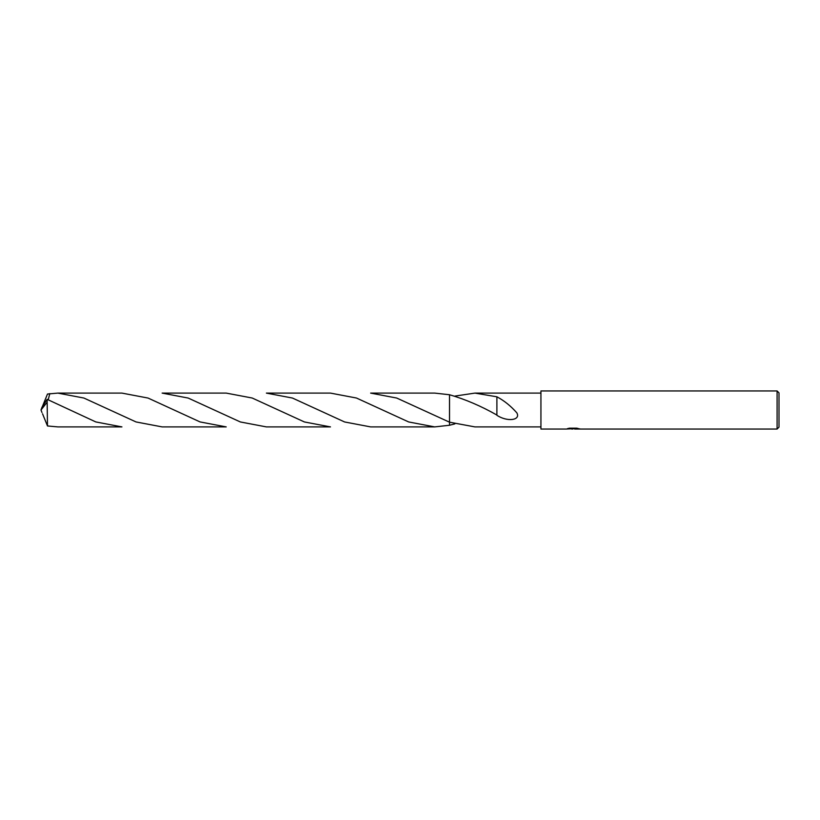 <?xml version="1.0" encoding="UTF-8"?>
<svg xmlns="http://www.w3.org/2000/svg" width="820" height="820" viewBox="0 0 820 820"><rect width="100%" height="100%" fill="white"/><g stroke="black" fill="none" stroke-linecap="round" stroke-linejoin="round"><path stroke-width="1.23" d="M574.625 428.747L570.464 428.86M572.678 429.044L571.776 429.044M777.093 429.044L777.093 390.955L779 392.862L779 427.138L777.093 429.044L574.697 429.044L576.972 428.214M569.275 428.194L573.436 428.686L566.2 429.044L540.933 429.044L540.933 390.955L777.093 390.955M573.436 428.686L567.348 428.686L569.336 428.183L576.849 428.183L579.022 428.737M579.812 428.839C573.467 428.88 573.467 428.932 579.812 428.983M540.933 426.902L474.923 426.902L449.524 422.187L449.524 394.748L434.733 393.098L370.64 393.098L396.736 398.048L449.514 422.187L449.514 394.748C465.37 399.33 481.166 406.105 496.91 415.053M454.833 396.101L474.923 393.098L540.933 393.098M474.923 393.098L496.889 396.798C504.136 400.621 510.788 405.972 516.846 412.849C520.977 420.445 507.026 422.074 496.879 415.268L496.899 405.736M574.697 428.573L573.436 428.573M496.889 396.798L496.889 405.726L496.889 396.798M454.833 423.899L449.524 425.252L449.514 394.738M449.524 425.252L434.733 426.902L408.657 421.952L356.474 398.028L330.481 393.098L266.377 393.098L292.463 398.048L344.605 421.962L370.64 426.902L434.733 426.902M42.548 406.187L47.488 394.03L57.851 393.098L83.896 398.038L136.059 421.952L162.135 426.902L226.217 426.902L200.07 421.931L148.061 398.059L121.934 393.098L57.851 393.098M47.15 402.179L47.488 425.969L57.851 426.902L121.934 426.902L95.796 421.931L47.15 399.34L42.056 407.109L41 410L47.15 402.179L47.15 399.34M162.135 393.098L188.19 398.059L240.362 421.962L266.377 426.902L330.481 426.902L304.394 421.952L252.222 398.028L226.217 393.098L162.135 393.098M48.216 399.76L49.805 393.59M42.548 413.813L47.488 425.969M41.963 412.501L41 410"/></g></svg>
